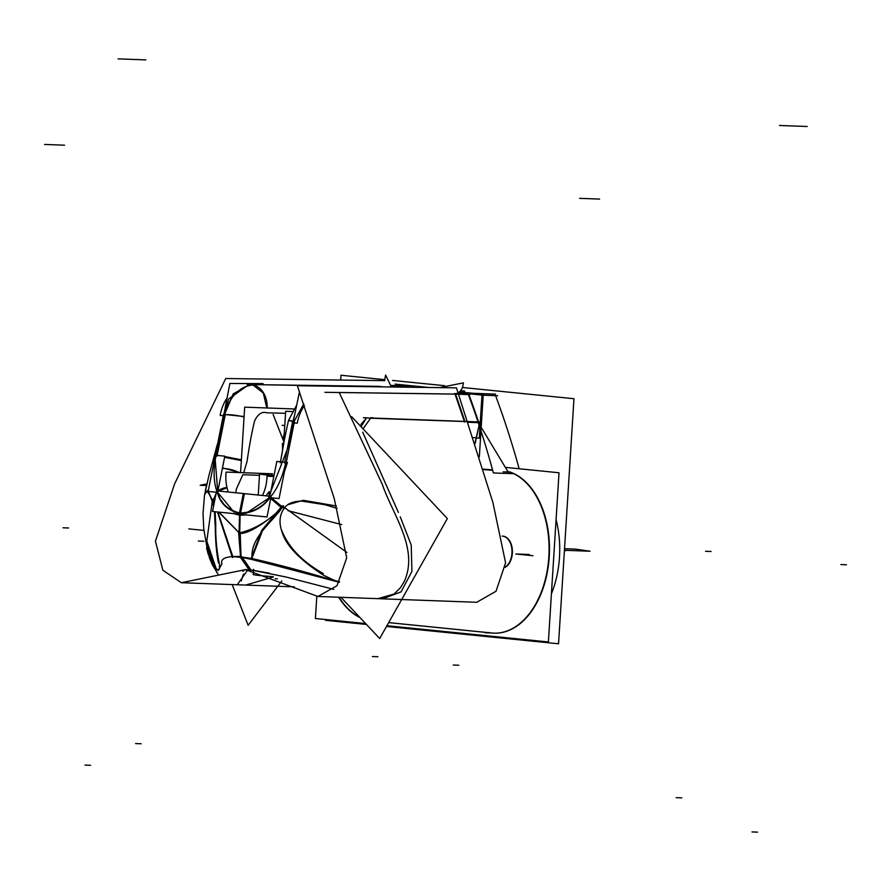 <?xml version="1.0" encoding="UTF-8"?>
<svg xmlns="http://www.w3.org/2000/svg" width="891" height="891" viewBox="0 0 891 891"><rect width="100%" height="100%" fill="white"/><g stroke="black" fill="none" stroke-linecap="round" stroke-linejoin="round"><path stroke-width="1.34" d="M505.498 467.385L559.025 472.776L548.388 641.966L386.928 625.705M365.611 623.555L315.403 618.499L316.795 596.391M388.676 622.597L490.351 632.844M485.016 632.755L492.032 633.011A81.538 52.279 -87.9 0 0 548.711 562.912A81.538 52.279 -87.9 0 0 509.886 471.996A81.538 52.279 -87.9 0 1 548.711 562.912A81.538 52.279 -87.9 0 1 492.032 633.011A81.538 52.279 -87.9 0 0 548.711 562.912A81.538 52.279 -87.9 0 0 509.886 471.996A81.538 52.279 -87.9 0 1 548.711 562.912A81.538 52.279 -87.9 0 1 492.032 633.011A81.538 52.279 -87.9 0 0 548.711 562.912A81.538 52.279 -87.9 0 0 509.886 471.996L508.605 471.952M339.07 597.248A81.538 52.279 -87.9 0 0 359.674 617.229A81.538 52.279 -87.9 0 1 339.07 597.248A81.538 52.279 -87.9 0 0 359.674 617.229A81.538 52.279 -87.9 0 1 339.07 597.248A81.538 52.279 -87.9 0 0 359.674 617.229M462.518 387.496L573.96 398.723L558.546 643.792L386.494 626.462M366.457 624.446L325.56 620.325L325.616 619.523M444.698 385.703L392.508 380.446M384.89 379.677L340.986 375.256L340.685 380.045M472.753 393.276L459.522 391.94M551.418 593.807A81.538 52.279 -87.9 0 0 556.084 519.62A81.538 52.279 92.1 0 1 551.418 593.807A81.538 52.279 -87.9 0 0 556.084 519.62A81.538 52.279 92.1 0 1 551.418 593.807A81.538 52.279 -87.9 0 0 556.084 519.62M519.152 468.755A707.554 453.642 -87.9 0 0 498.893 404.692A707.554 453.642 92.1 0 1 519.152 468.755A707.554 453.642 -87.9 0 0 498.893 404.692A707.554 453.642 -87.9 0 1 519.152 468.755M498.604 403.868A707.554 453.642 -87.9 0 0 495.596 395.671A707.554 453.642 92.1 0 1 498.604 403.868A707.554 453.642 -87.9 0 0 495.596 395.671A707.554 453.642 -87.9 0 1 498.604 403.868M511.868 554.191A16.038 10.28 -87.9 0 0 502.301 536.126A16.038 10.28 -87.9 0 0 502.156 536.126M502.168 536.137A16.038 10.28 92.1 0 1 512.347 553.2A16.038 10.28 -87.9 0 0 502.168 536.137A16.038 10.28 92.1 0 1 512.347 553.2A16.038 10.28 92.1 0 1 505.119 567.333A16.038 10.28 -87.9 0 0 512.347 553.2A16.038 10.28 -87.9 0 0 502.691 536.137M505.152 567.077A16.038 10.28 -87.9 0 0 512.002 552.186M497.635 395.749L483.212 395.214M483.212 395.125L495.563 395.571L483.212 395.125M479.336 456.849L483.245 394.568L459.266 392.163M410.484 387.24L391.828 385.369M475.137 443.529L479.135 425.263L475.137 443.529M479.347 424.294A707.554 453.642 -87.9 0 0 468.922 394.646A707.554 453.642 -87.9 0 1 479.347 424.294A707.554 453.642 -87.9 0 0 468.922 394.635A707.554 453.642 -87.9 0 1 479.347 424.294M492.612 470.136L483.212 469.49M492.534 469.858L483.1 469.134M393.521 385.536L420.062 386.505M338.68 597.226A81.538 52.279 -87.9 0 0 359.986 617.563M388.654 622.62L494.037 633.234M507.859 471.473A81.538 52.279 92.1 0 1 548.611 559.949A81.538 52.279 92.1 0 1 493.781 633.145A81.538 52.279 92.1 0 1 488.535 632.543M495.541 394.112L469 393.143M513.717 473.7L493.38 472.954A707.554 453.642 92.1 0 0 467.82 393.098M508.427 472.453L480.071 425.464M510.588 472.119L503.181 471.84M483.245 469.59L487.154 469.891M488.301 469.98L492.656 470.314M475.003 443.105L479.124 425.241M212.426 502.312L213.517 506.433M214.486 511.679L215.065 524.754M219.331 569.316L219.576 564.783C216.758 551.351 215.488 538.097 215.767 525.055C215.488 538.097 216.758 551.351 219.576 564.783L219.331 569.316L219.576 564.783C216.758 551.351 215.488 538.097 215.767 525.055L215.143 511.746L215.767 525.055C215.488 538.097 216.758 551.351 219.576 564.783C216.758 551.351 215.488 538.097 215.767 525.055L215.143 511.746M213.807 504.985L212.771 501.355L213.807 504.985L212.771 501.355L213.272 500.051L212.771 501.355L208.249 491.464M212.671 503.114L212.047 501.098M215.254 523.83C215.299 539.991 216.379 553.066 218.529 563.045M213.25 498.949L214.33 502.368L213.25 498.949L212.381 501.221L213.25 498.949M217.905 512.024L233.041 557.254L217.905 512.024M212.225 501.655L206.801 541.127L216.546 569.705L206.801 541.127L212.225 501.655M283.405 509.452C279.473 515.766 278.972 523.117 281.901 531.481L281.99 531.715C285.688 545.169 299.543 559.682 323.556 575.252L335.851 581.043C306.582 572.145 278.571 564.627 251.83 558.501L262.422 530.836L282.38 507.012C269.227 520.611 254.904 529.265 239.401 532.963L240.759 556.875L232.428 556.552L217.515 511.98L232.428 556.552L240.759 556.875L249.981 569.839L240.759 556.875L251.83 558.501L232.428 556.552L217.515 511.98L232.428 556.552L240.759 556.875L249.992 569.839L240.759 556.875L232.428 556.552L217.515 511.98M214.219 502.97L213.272 500.051L214.219 502.97L213.272 500.051L214.219 502.97L213.272 500.051L216.09 493.547L212.771 501.355L208.238 491.442L213.149 502.557L212.771 501.355L216.09 493.547L212.771 501.355L208.238 491.442L212.749 501.254M218.161 570.518L214.33 566.787C212.849 565.072 210.822 560.795 208.227 553.968C210.822 560.795 212.849 565.072 214.33 566.787L208.728 555.416M215.533 496.343L213.762 500.608M207.425 543.365L209.496 558.078M217.727 491.654L215.232 459.901L229.856 383.475L263.101 383.62L262.7 384.745M246.083 513.35L270.463 496.989C277.335 488.769 282.436 477.331 285.755 462.685C282.436 477.331 277.335 488.769 270.463 496.989C277.335 488.769 282.436 477.331 285.755 462.685C282.436 477.331 277.335 488.769 270.463 496.989C263.057 507.614 252.866 513.127 239.902 513.517C227.617 510.588 219.988 503.281 217.025 491.609C213.628 482.343 213.205 470.359 215.745 455.635C213.205 470.359 213.628 482.343 217.025 491.609L234.043 512.136M249.513 384.723L233.208 393.9L224.421 414.794L233.208 393.9L249.513 384.723L233.208 393.9L224.421 414.794L233.208 393.9L249.513 384.723L233.208 393.9L223.908 414.738L221.38 427.413L223.908 414.738L228.709 398.934L248.812 384.645L228.709 398.934L223.908 414.738L218.551 443.74M377.717 386.371L250.494 384.6L377.661 386.338M212.292 501.845C210.488 496.042 208.661 492.578 206.801 491.453L204.663 494.427M209.352 552.32L208.617 552.721M207.77 547.575L209.095 552.197L210.165 552.075M210.365 552.698L209.897 551.273M208.906 551.618L208.327 551.941M209.552 552.899L208.85 553.3M209.006 551.919A1.871 0.835 162.7 0 0 208.449 552.242A1.871 0.835 -17.3 0 1 209.006 551.919A1.871 0.835 162.7 0 0 208.449 552.242A1.871 0.835 162.7 0 1 209.006 551.919M208.728 552.999A1.871 0.88 -18.2 0 1 209.452 552.598L208.728 552.999A1.871 0.88 -18.2 0 1 209.452 552.598A1.871 0.88 161.8 0 0 208.728 552.999A1.871 0.88 161.8 0 1 209.452 552.598A1.871 0.88 161.8 0 0 208.728 552.999M209.474 552.676L208.761 553.077A1.871 0.88 -18.4 0 1 209.474 552.676A1.871 0.88 161.6 0 0 208.761 553.077A1.871 0.88 -18.4 0 1 209.474 552.676A1.871 0.88 161.6 0 0 208.761 553.077A1.871 0.88 161.6 0 1 210.076 552.487M213.461 561.43L209.285 552.13L210.142 552.03M215.377 566.598L213.951 564.638L214.597 564.515M250.961 569.939L241.706 556.619C226.726 555.828 220.122 558.289 221.892 563.992L218.384 569.995C216.235 570.207 212.515 563.134 207.247 548.767L208.115 553.879M247.876 569.683L237.296 584.763M244.702 569.895L242.842 571.343M243.432 574.116L241.272 580.921M249.112 569.75L239.768 556.43L339.594 581.756M378.029 598.607L394.089 594.041L378.029 598.607L394.089 594.041L378.029 598.607L394.089 594.041L400.505 587.692L404.469 581.077C418.859 548.154 392.586 514.575 382.272 484.281L339.204 392.474L455.045 394.078L339.204 392.474L382.272 484.281C392.586 514.575 418.859 548.154 404.469 581.077C418.859 548.154 392.586 514.575 382.272 484.281L339.204 392.474L455.045 394.078L339.204 392.474L382.272 484.281C392.586 514.575 418.859 548.154 404.469 581.077L404.158 581.723L404.469 581.077C418.859 548.154 392.586 514.575 382.272 484.281L339.204 392.474L455.045 394.078M282.737 506.389L283.494 505.654C272.936 522.282 249.257 537.318 252.231 559.537L241.795 557.365M238.599 532.462L240.57 557.209M213.083 499.372L214.196 503.07M240.202 532.618L241.027 557.254M217.482 511.98L232.428 557.543M239.802 515.332L239.401 532.963C254.904 529.265 269.227 520.611 282.38 507.012C269.227 520.611 254.904 529.265 239.401 532.963L239.802 515.332L239.401 532.963L239.802 515.332L239.401 532.963L218.974 512.136L239.401 532.963L240.759 556.875L251.83 558.501L262.422 530.836L282.38 507.012L271.443 497.835M213.038 499.818L214.263 502.736M218.763 512.113L239.701 533.408L240.113 515.354M217.003 491.019C219.765 502.613 227.517 509.975 240.247 513.127M283.026 506.868C274.005 515.555 250.605 534.878 239.1 533.353L239.479 515.299L246.595 514.909M270.452 496.398C263.291 506.99 253.011 512.548 239.612 513.06M269.227 496.153L243.343 493.547L239.234 514.174L267.022 516.969L271.131 496.343L267.022 516.969M239.501 514.196L239.434 515.288M266.097 495.841L269.193 491.565L269.817 495.396M269.862 496.298A13.744 3.542 -130.2 0 1 269.026 491.821A13.744 3.542 49.8 0 0 269.583 495.697A13.744 3.542 -130.2 0 1 269.026 491.821A13.744 3.542 49.8 0 0 269.583 495.697A13.744 3.542 -130.2 0 1 269.026 491.821L269.193 491.576M240.091 514.263L240.047 515.354L233.308 513.572M217.549 490.941L226.871 487.177M226.927 487.466A13.744 9.712 -5.3 0 0 218.005 490.997A13.744 9.712 -5.3 0 1 226.927 487.466A13.744 9.712 174.7 0 0 218.005 490.997A13.744 9.712 -5.3 0 1 226.927 487.466A13.744 9.712 174.7 0 0 218.317 490.752M244.412 493.647L240.303 514.274L244.412 493.647L217.482 490.941M240.303 514.274L212.515 511.479L216.624 490.852M224.822 456.181L215.366 455.234L208.138 491.431L217.604 492.389L224.822 456.181L217.604 492.389M213.528 464.389L214.419 455.145L215.355 455.234M224.755 456.548L241.383 459.801M243.722 472.742L247.019 461.527C249.747 443.272 252.32 429.629 254.726 420.608C258.134 413.881 262.166 411.274 266.821 412.811L285.543 413.313M241.361 460.157A22.487 1.626 -168.9 0 0 224.688 456.894A22.487 1.626 11.1 0 1 241.361 460.157A22.487 1.626 -168.9 0 0 224.688 456.894A22.487 1.626 11.1 0 1 241.361 460.157A22.487 1.626 11.1 0 0 224.688 456.894M222.394 468.388A19.769 8.899 13.5 0 1 239.2 472.575A19.769 8.899 -166.5 0 0 222.394 468.388A19.769 8.899 13.5 0 1 239.2 472.575A19.769 8.899 -166.5 0 0 222.394 468.388A19.769 8.899 13.5 0 1 239.2 472.575M224.599 457.306L241.327 460.58M224.009 414.438L244.101 416.52M244.078 417.01A21.74 5.535 12.2 0 0 225.256 414.727A21.74 5.535 12.2 0 1 244.078 417.01A21.74 5.535 -167.8 0 0 225.256 414.727A21.74 5.535 12.2 0 1 244.078 417.01A21.74 5.535 -167.8 0 0 225.991 414.694M225.312 414.46L223.53 414.282L215.21 455.992L216.992 456.17L225.312 414.46L216.992 456.17M216.424 453.051L223.908 414.738L216.424 453.051L224.421 414.794L219.086 441.602M252.821 385.057A37.433 28.701 95.8 0 0 224.688 415.852M223.24 415.707L220.144 415.395A37.433 28.701 95.8 0 1 227.038 398.054M267.255 407.978A26.229 19.457 -77.8 0 0 253.579 385.079A26.229 19.457 102.2 0 1 267.255 407.978A26.229 19.457 -77.8 0 0 253.579 385.079A26.229 19.457 102.2 0 1 267.255 407.978M253.1 385.068L263.302 392.998L266.765 407.955M384.544 380.635L385.603 375.022L391.416 386.995M377.751 386.282L383.553 386.872M393.956 387.028L392.107 386.839M386.672 386.928L247.175 384.489M254.325 570.474L245.782 569.572L181.307 582.714L162.875 570.262L155.435 541.16L174.658 483.768L225.735 378.519L384.778 380.635M262.366 384.734L377.06 386.326L262.366 384.734M273.158 414.538L283.772 441.568M232.161 584.574L248.144 625.282L281.812 580.932M282.547 450.467L282.425 443.406M240.57 472.631L244.691 407.154L293.707 408.947M259.481 475.337L242.842 474.725L236.405 488.97L242.842 474.725L259.481 475.337L242.842 474.725L236.405 488.97L235.714 492.779L236.405 488.97L242.842 474.725L259.481 475.337M247.019 461.527C249.747 443.272 252.32 429.629 254.726 420.608C258.134 413.881 262.166 411.274 266.821 412.811C262.166 411.274 258.134 413.881 254.726 420.608C258.134 413.881 262.166 411.274 266.821 412.811C262.166 411.274 258.134 413.881 254.726 420.608C252.32 429.629 249.747 443.272 247.019 461.527C249.747 443.272 252.32 429.629 254.726 420.608C252.32 429.629 249.747 443.272 247.019 461.527M381.805 386.694L383.754 386.883M459.388 393.61L458.431 393.521M473.232 437.57L479.269 438.183L481.986 395.058L458.553 392.697M403.5 387.151L391.684 385.959M481.185 422.022L370.322 417.968M368.484 417.901L363.372 417.712M368.985 418.169L464.946 421.543L368.985 418.169L464.946 421.543L368.985 418.169L464.946 421.543L455.591 394.089L464.033 418.803M468.02 421.655L478.055 422.022L468.02 421.655M317.92 596.469L476.752 602.283L496.031 591.245L505.587 562.834L492.901 502.479L456.448 387.852L297.371 385.736L334.181 498.314L346.699 557.811L337.01 585.71L317.92 596.469L245.136 569.549M366.346 418.169L361.033 426.689L366.324 418.169L361.033 426.689L366.324 418.169L360.966 424.417M394.089 594.041L400.505 587.692L404.158 581.723L400.505 587.692L404.158 581.723L400.505 587.692L394.089 594.041M458.453 393.577L469.279 393.978M454.822 393.443L464.601 422.156L454.822 393.443M468.232 422.278L478.267 422.646M455.501 394.112L469.947 394.646M458.676 394.201L468.944 394.579L458.676 394.201M458.62 394.167L324.925 392.318M299.51 391.695L287.593 448.607L268.726 496.788L270.508 498.359M270.753 498.581L281.133 507.391M249.992 569.839L240.759 556.875L239.401 532.963L240.759 556.875L251.83 558.501C278.571 564.627 306.582 572.145 335.851 581.043C306.582 572.145 278.571 564.627 251.83 558.501C278.571 564.627 306.582 572.145 335.851 581.043L323.556 575.252C299.543 559.682 285.688 545.169 281.99 531.715C285.688 545.169 299.543 559.682 323.556 575.252C299.543 559.682 285.688 545.169 281.99 531.715L281.99 531.715C285.688 545.169 299.543 559.682 323.556 575.252L335.851 581.043C306.582 572.145 278.571 564.627 251.83 558.501L240.759 556.875L239.401 532.963C254.904 529.265 269.227 520.611 282.38 507.012L271.399 497.802L270.675 498.659M336.419 505.999L303.296 500.296L336.419 505.999L303.296 500.296L336.419 505.999L303.296 500.296L288.06 504.64M282.948 510.187L284.173 508.36M341.699 524.61L287.96 510.643M283.694 509.039C286.891 503.738 293.117 501.087 302.372 501.087M301.325 501.054L324.981 504.729L337.099 508.349M282.135 505.888L261.676 530.435L251.028 559.069L339.282 582.291L251.028 559.069L261.676 530.435L282.135 505.888L346.933 552.476L282.135 505.888M281.768 530.535C288.539 547.375 302.405 561.731 323.344 573.604M351.589 416.632L447.36 518.562L379.689 638.535L340.963 597.315M372.638 417.745L370.99 417.656L363.049 428.827M277.413 578.838L275.141 578.76M283.594 444.386L285.677 411.274L292.137 411.508M454.031 394.067L453.564 394.034C459.322 393.699 462.607 389.98 463.398 382.863L439.72 387.63M294.141 423.002L294.743 423.18M288.461 420.752A21.74 1.37 21.4 0 1 292.616 421.51A21.74 1.37 -158.6 0 0 288.461 420.752C282.514 446.881 283.427 447.449 280.286 462.797M304.399 405.516A37.433 28.701 95.8 0 0 297.293 423.169L294.175 422.846M294.442 415.997A37.433 28.701 95.8 0 0 292.749 422.702M293.328 421.32L292.671 421.254L284.574 462.975M294.453 421.432L286.134 463.142L294.453 421.432M288.595 420.251L296.748 404.96L288.595 420.251L293.328 421.276M284.407 471.773L287.448 462.507L286.289 462.373L279.061 498.57L269.605 497.624M284.741 462.217L276.823 461.427L270.129 494.984M268.826 492.11L269.338 496.02M273.815 476.473L267.01 476.217A32.087 20.571 92.1 0 1 262.444 495.474M271.889 475.438A32.087 20.571 92.1 0 1 272.033 473.778L226.114 472.096A32.087 20.571 92.1 0 0 228.207 492.021M216.235 492.857L216.001 492.222M218.518 491.041L227.005 487.778M222.483 467.909L240.08 472.609M272.88 576.677A32.087 1.002 -176.4 0 1 253.244 574.506L253.501 570.34M273.994 475.616A32.087 1.002 -176.4 0 1 259.571 473.867A32.087 1.002 -176.4 0 1 272.691 473.878M206.857 484.091A167.185 107.187 -87.9 0 0 200.141 485.272L206.523 485.506M209.374 552.375L208.639 552.776M509.886 471.996L508.126 471.929M564.215 553.623L564.46 549.858L564.215 553.623M512.347 553.2A16.038 10.28 92.1 0 1 505.119 567.333A16.038 10.28 -87.9 0 0 512.347 553.2M564.415 550.449L565.896 550.705L564.415 550.449M529.343 554.48L515.811 553.99L532.918 555.706L515.811 553.99L532.918 555.706L515.811 553.99L529.343 554.48M751.993 831.927L757.55 832.127M779.458 125.486L807.179 126.5M90.615 765.313L85.046 765.102M145.801 59.886L118.08 58.873M208.16 491.353L207.269 490.629M217.025 491.609C213.628 482.343 213.205 470.359 215.745 455.635C213.205 470.359 213.628 482.343 217.025 491.609C219.988 503.281 227.617 510.588 239.902 513.517C227.617 510.588 219.988 503.281 217.025 491.609C213.628 482.343 213.205 470.359 215.745 455.635M217.471 492.166L219.554 497.434M221.124 500.285L223.062 503.137M245.727 585.064L273.437 576.945M455.591 394.089L464.946 421.543M239.401 532.963C254.904 529.265 269.227 520.611 282.38 507.012L262.422 530.836L251.83 558.501L262.422 530.836L282.38 507.012L271.399 497.802L284.285 508.549L271.399 497.802M293.907 421.788L303.798 403.801M362.693 432.146L398.388 512.403M400.237 516.825L411.208 545.002L411.932 571.421L401.05 591.88L382.584 598.841L401.05 591.88L411.932 571.421L411.208 545.002L400.237 516.825L411.208 545.002L411.932 571.421L401.05 591.88L382.584 598.841M289.653 438.773L292.66 424.472M258.323 493.737L257.789 494.995M213.272 500.051L216.09 493.547M270.463 496.989C263.057 507.614 252.866 513.127 239.902 513.517C252.866 513.127 263.057 507.614 270.463 496.989C277.335 488.769 282.436 477.331 285.755 462.685M235.714 492.779L236.405 488.97M284.775 425.586L282.135 425.319L284.775 425.586M223.908 414.738L228.709 398.934L248.812 384.645M284.251 433.939L282.759 438.996M188.881 528.886L203.916 530.412L188.881 528.886M395.058 384.088L428.805 387.485M460.703 390.704L464.701 391.104M251.83 558.501L262.422 530.836L282.38 507.012L284.285 508.549M840.881 564.571L846.45 564.771L840.881 564.571M286.278 462.373L279.061 498.57M198.359 541.06L203.916 541.26M458.809 665.232L453.241 665.031M141.157 743.773L135.588 743.562M64.553 145.188L44.55 144.453M564.426 550.293L589.998 551.228L575.463 549.101L564.526 548.7L575.463 549.101L564.526 548.7L575.463 549.101L589.998 551.228L575.463 549.101L589.998 551.228L564.426 550.293M68.585 527.984L63.027 527.784M711.118 551.496L705.549 551.295L711.118 551.496M676.191 797.657L681.76 797.857M579.596 198.348L599.598 199.083M372.371 656.533L377.929 656.734M208.126 553.912L203.772 528.953L203.037 513.394L204.496 495.452L208.784 476.084L217.326 444.353M207.08 483.145L205.342 490.852M208.149 553.979L206.612 548.088M206.578 547.976L207.803 552.62M217.07 572.79L216.647 572.189M217.983 574.038L212.381 564.827L209.329 557.588M333.858 589.385L285.866 576.967L250.894 569.928L269.528 573.18M294.242 586.846L246.74 585.109M246.261 585.086L181.307 582.714M383.241 598.863L375.512 598.574M280.487 461.794L283.962 442.27M258.245 495.04L259.571 473.867M253.567 569.327L253.256 574.227"/></g></svg>
